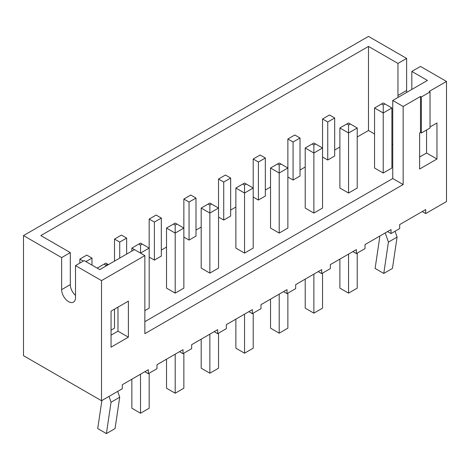 <?xml version="1.0" encoding="UTF-8"?>
<svg xmlns="http://www.w3.org/2000/svg" width="470" height="470" viewBox="0 0 470 470"><rect width="100%" height="100%" fill="white"/><g stroke="black" fill="none" stroke-linecap="round" stroke-linejoin="round"><path stroke-width="0.7" d="M101.514 400.728L101.514 280.619L75.506 265.609L75.506 297.639A9.805 5.664 60 0 1 73.479 302.128A9.805 5.664 60 0 1 65.918 299.496A9.805 5.664 60 0 1 61.641 289.632L70.306 284.626L70.306 252.596L40.837 235.582L368.486 46.413L397.961 63.426L406.626 58.421L368.486 36.401L23.5 235.582L23.5 355.69L101.514 400.728L122.317 388.719L122.317 384.713L148.32 369.702L148.32 373.703L156.986 368.703L156.986 364.697L182.995 349.686L182.995 353.687L191.66 348.681L191.66 344.68L217.663 329.664L217.663 333.671L226.334 328.665L226.334 324.664L252.337 309.648L252.337 313.654L261.003 308.649L261.003 304.642L287.005 289.632L287.005 293.632L295.677 288.627L295.677 284.626L321.68 269.615L321.68 273.616L330.351 268.611L330.351 264.61L356.354 249.594L356.354 253.6L365.02 248.595L365.02 244.588L391.022 229.577L391.022 233.578L399.694 228.579L399.694 224.572L425.697 209.561L425.697 213.562L446.5 201.554L446.5 81.445L420.497 66.429L411.826 71.434L427.43 80.441L392.755 100.463L403.16 106.467L420.497 96.456L421.361 96.955L430.032 91.956L429.163 91.45L446.5 81.445M23.5 235.582L61.641 257.601L70.306 252.596M61.641 289.632L61.641 257.601M101.514 280.619L144.854 255.598L144.854 333.671L403.16 184.54L403.16 106.467M430.032 126.982L436.965 122.981L436.965 159.013L419.628 169.024L419.628 132.992L420.497 132.487L420.497 96.456M128.381 301.141L111.049 311.146L111.049 347.183L128.381 337.172L128.381 301.141M75.506 265.609L84.177 260.603L99.781 269.61L134.449 249.594L144.854 255.598M70.306 284.626A9.805 5.664 -120 0 0 75.506 295.383M422.23 211.559L425.697 213.562M387.556 231.581L391.022 233.578M352.888 251.597L356.354 253.6M318.214 271.613L321.68 273.616M283.539 291.635L287.005 293.632M248.871 311.651L252.337 313.654M214.197 331.667L217.663 333.671M179.522 351.683L182.995 353.687M144.854 371.705L148.32 373.703M397.961 63.426L397.961 95.457L406.626 90.452A9.805 5.664 -120 0 0 406.803 92.349M406.626 90.452L406.626 58.421M420.497 132.487L421.361 132.992L430.032 127.987L430.032 91.956M426.566 129.99L426.566 153.008L419.628 157.009M436.965 159.013L426.566 153.008M421.361 132.992L421.361 96.955M403.16 184.54L392.755 178.53L392.755 100.463M144.854 321.656L392.755 178.53M128.381 337.172L117.982 331.168L117.982 307.145M111.049 335.169L117.982 331.168M392.755 144.502L391.892 144.002M374.555 133.991L368.486 130.49L357.218 136.993M368.486 46.413L368.486 130.49M397.961 95.457A9.805 5.664 -120 0 0 398.137 97.355M411.826 89.453L411.826 71.434M339.88 147.004L334.681 150.006M329.482 114.974L322.549 118.981L327.749 121.983L334.681 117.976L329.482 114.974M305.212 148.003L313.878 142.998L322.549 148.003L322.549 208.057L313.878 213.063L305.212 208.057L305.212 148.003L313.878 153.008L322.549 148.003L322.549 118.981M305.212 167.02L300.013 170.022M294.808 134.99L287.875 138.997L293.074 141.999L300.013 137.998L294.808 134.99M270.538 168.019L277.476 164.018L279.209 165.017L280.942 164.018L287.875 168.019L287.875 228.073L279.209 233.079L270.538 228.073L270.538 168.019L279.209 173.025L287.875 168.019L287.875 138.997M270.538 187.037L265.339 190.045M260.139 155.012L253.201 159.013L258.406 162.015L265.339 158.014L260.139 155.012M235.87 188.041L244.535 183.036L253.201 188.041L253.201 248.095L244.535 253.095L235.87 248.095L235.87 188.041L244.535 193.041L253.201 188.041L253.201 159.013M235.87 207.059L230.664 210.061M225.465 175.028L218.532 179.029L223.732 182.037L230.664 178.03L225.465 175.028M201.195 208.057L208.128 204.05L209.861 205.055L211.594 204.05L218.532 208.057L218.532 268.112L209.861 273.117L201.195 268.112L201.195 208.057L209.861 213.063L218.532 208.057L218.532 179.029M201.195 227.075L195.996 230.077M190.791 195.044L183.858 199.051L189.058 202.053L195.996 198.046L190.791 195.044M166.521 228.073L173.459 224.072L175.192 225.071L176.926 224.072L183.858 228.073L183.858 288.128L175.192 293.133L166.521 288.128L166.521 228.073L175.192 233.079L183.858 228.073L183.858 199.051M166.521 247.091L161.322 250.093M156.122 215.066L149.184 219.067L154.389 222.069L161.322 218.068L156.122 215.066M131.853 251.097L131.853 248.095L138.785 244.089L140.518 245.087L140.518 253.095L149.184 248.095L149.184 219.067M121.448 235.082L114.516 239.083L119.715 242.085L126.647 238.084L121.448 235.082M114.516 261.103L114.516 239.083M85.91 261.602L91.979 258.101L86.774 255.098L79.841 259.105L83.308 261.103M79.841 263.106L79.841 259.105M117.694 391.387L119.715 397.226L115.062 428.57L106.431 433.599L97.725 428.57L101.89 400.511M109.022 396.392L111.049 402.232L106.396 433.575M322.549 157.015L327.749 160.017L334.681 156.011L334.681 117.976M287.875 177.031L293.074 180.034L300.013 176.027L300.013 137.998M253.201 197.047L258.406 200.05L265.339 196.049L265.339 158.014M218.532 217.064L223.732 220.066L230.664 216.065L230.664 178.03M183.858 237.086L189.058 240.088L195.996 236.081L195.996 198.046M149.184 257.102L154.389 260.104L161.322 256.103L161.322 218.068M339.88 127.987L346.819 123.98L348.552 124.985L348.552 132.992L357.218 127.987L357.218 188.041L348.552 193.047L339.88 188.041L339.88 127.987L348.552 132.992L348.552 193.047M140.518 245.087L142.251 244.089L149.184 248.095L149.184 308.144L144.854 310.647M383.226 173.025L374.555 168.025L374.555 107.971L383.226 112.97L383.226 173.025L391.892 168.025L391.892 107.971L383.226 112.97L383.226 104.963L384.959 103.964L391.892 107.971M114.516 309.148L114.516 328.166L111.049 330.163M91.979 265.109L91.979 258.101M119.715 258.101L119.715 242.085M126.647 254.1L126.647 238.084M154.389 260.104L154.389 222.069M189.058 240.088L189.058 202.053M223.732 220.066L223.732 182.037M258.406 200.05L258.406 162.015M293.074 180.034L293.074 141.999M327.749 160.017L327.749 121.983M385.247 232.914L388.426 242.091L383.773 273.434L375.101 268.429L379.754 237.086L379.466 236.251M395.07 231.246L397.091 237.086L392.438 268.429L383.773 273.434M348.552 254.1L348.552 293.133L357.218 288.128L357.218 253.101M348.552 293.133L339.88 288.128L339.88 259.105M322.549 273.117L322.549 308.15L313.878 313.155L305.212 308.15L305.212 279.121M313.878 274.116L313.878 313.155M279.209 294.132L279.209 333.171L270.538 328.166L270.538 299.137M287.875 293.133L287.875 328.166L279.209 333.171M253.201 313.149L253.201 348.182L244.535 353.187L235.87 348.182L235.87 319.159M244.535 314.154L244.535 353.187M209.861 334.17L209.861 373.204L218.532 368.204L218.532 333.171M209.861 373.204L201.195 368.204L201.195 339.176M175.192 354.186L175.192 393.226L166.521 388.22L166.521 359.192M183.858 353.187L183.858 388.22L175.192 393.226M140.518 374.208L140.518 413.242L149.184 408.236L149.184 373.204M140.518 413.242L131.853 408.236L131.853 379.208M111.049 402.232L119.715 397.226M312.145 144.002L313.878 145.001L313.878 213.063M279.209 165.017L279.209 233.079M209.861 205.055L209.861 273.117M242.802 184.034L244.535 185.039L244.535 253.095M131.853 248.095L134.449 249.594M175.192 225.071L175.192 293.133M388.426 242.091L397.091 237.086M348.552 124.985L350.285 123.98L357.218 127.987M346.819 123.98L348.552 122.981L350.285 123.98M313.878 145.001L315.611 144.002M277.476 164.018L279.209 163.02L280.942 164.018M208.128 204.05L209.861 203.052L211.594 204.05M244.535 185.039L246.268 184.034M138.785 244.089L140.518 243.09L142.251 244.089M173.459 224.072L175.192 223.068L176.926 224.072M374.555 107.971L381.487 103.964L383.226 104.963M381.487 103.964L383.226 102.965L384.959 103.964M97.178 268.112L105.844 263.106L108.447 264.604M104.111 264.105L105.844 265.109L105.844 266.108M105.844 265.109L107.577 264.105"/></g></svg>
